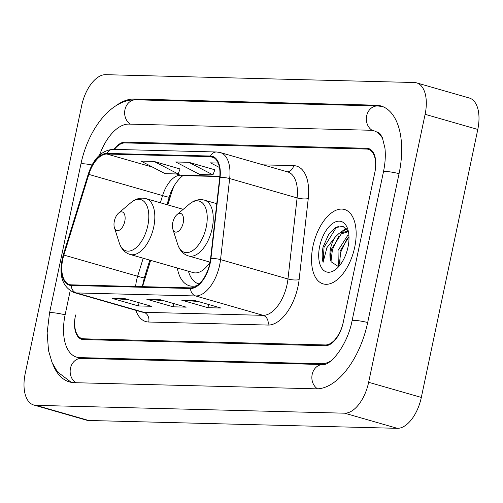 <?xml version="1.0" encoding="UTF-8"?>
<svg xmlns="http://www.w3.org/2000/svg" width="503" height="503" viewBox="0 0 503 503"><rect width="100%" height="100%" fill="white"/><g stroke="black" fill="none" stroke-linecap="round" stroke-linejoin="round"><path stroke-width="0.75" d="M150.598 260.359L143.456 283.453A32.249 16.995 -74 0 0 142.556 286.653M174.082 185.94A32.249 16.995 -74 0 0 171.498 192.787L167.757 204.897M177.32 268.036A42.724 22.516 -74 0 0 189.417 285.767A42.724 22.516 -74 0 0 197.289 285.497M113.986 149.378A24.182 12.745 -74 0 1 125.109 142.129L366.819 148.278A24.182 12.745 -74 0 1 368.542 148.542A24.182 12.745 -74 0 1 374.905 172.114L343.203 322.561A24.182 12.745 -74 0 1 325.208 345.737L83.498 339.588A24.182 12.745 -74 0 1 81.775 339.324A24.182 12.745 -74 0 1 75.412 315.752L75.576 314.966A24.182 12.745 -74 0 0 81.939 338.544A24.182 12.745 -74 0 0 83.668 338.802L325.372 344.951A24.182 12.745 -74 0 0 343.367 321.775L374.741 172.9A24.182 12.745 -74 0 0 368.378 149.322A24.182 12.745 -74 0 0 366.656 149.058L124.945 142.915A24.182 12.745 -74 0 0 114.407 149.391M70.175 290.816L65.145 314.702A43.535 22.937 -74 0 0 76.601 357.136A43.535 22.937 -74 0 0 79.7 357.608L321.411 363.757A43.535 22.937 -74 0 0 330.672 361.009M382.99 139.218A43.535 22.937 -74 0 0 373.723 130.73A43.535 22.937 -74 0 0 370.617 130.258L128.906 124.109A43.535 22.937 -74 0 0 99.569 155.05M25.207 373.553A32.249 16.995 -74 0 0 33.695 404.99A32.249 16.995 -74 0 0 35.99 405.343L344.649 413.189A32.249 16.995 -74 0 0 368.642 382.293L425.11 114.313A32.249 16.995 -74 0 0 416.629 82.876A32.249 16.995 -74 0 0 414.327 82.523L105.674 74.677A32.249 16.995 -74 0 0 81.681 105.573L25.207 373.553M33.695 404.99L86.371 420.124A32.249 16.995 -74 0 0 88.673 420.477L397.326 428.323A32.249 16.995 -74 0 0 421.319 397.427L477.793 129.447A32.249 16.995 -74 0 0 469.305 98.01L416.629 82.876M52.878 364.298A69.332 36.537 -74 0 0 69.477 381.934A69.332 36.537 -74 0 0 74.419 382.682L316.129 388.832A69.332 36.537 -74 0 0 367.712 322.398L399.086 173.516A69.332 36.537 -74 0 0 380.846 105.932A69.332 36.537 -74 0 0 375.898 105.184L134.194 99.034A69.332 36.537 -74 0 0 115.709 105.919M150.636 260.372L143.5 283.453A32.249 16.995 -74 0 0 142.601 286.653M174.29 185.582A32.249 16.995 -74 0 0 171.542 192.787L167.795 204.91M354.709 247.231A38.693 20.39 -74 0 0 344.524 209.506A38.693 20.39 -74 0 0 312.973 246.168A38.693 20.39 -74 0 0 323.159 283.887A38.693 20.39 -74 0 0 354.709 247.231A38.693 20.39 -74 0 0 344.524 209.506A38.693 20.39 -74 0 0 312.973 246.168A38.693 20.39 -74 0 0 323.159 283.887A38.693 20.39 -74 0 0 354.709 247.231M209.858 263.157A25.798 13.594 106 0 1 190.662 287.873L71.369 284.843A25.798 13.594 106 0 1 69.533 284.56A25.798 13.594 106 0 1 63.875 255.065L88.824 174.403A25.798 13.594 106 0 1 106.894 154.031L210.361 156.659A25.798 13.594 106 0 1 212.197 156.942A25.798 13.594 106 0 1 219.692 177.729L210.562 258.794A25.798 13.594 106 0 1 209.858 263.157M210.204 263.163A26.439 13.933 -74 0 0 210.927 258.693L220.056 177.628A26.439 13.933 -74 0 0 210.493 156.037L107.026 153.402A26.439 13.933 -74 0 0 88.503 174.283L63.554 254.946A26.439 13.933 -74 0 0 71.237 285.471L190.53 288.502A26.439 13.933 -74 0 0 210.204 263.163M128.523 299.687L112.974 298.537A6.451 5.432 -88.5 0 1 112.037 298.367L138.382 305.937L151.422 306.27L125.077 298.7L112.037 298.367M139.054 302.718L138.382 305.937M198.081 301.46L182.526 300.304A6.451 5.432 -88.5 0 1 181.596 300.14L207.934 307.704L220.974 308.037L194.636 300.467L181.596 300.14M208.613 304.485L207.934 307.704M163.305 300.574L147.75 299.423A6.451 5.432 -88.5 0 1 146.813 299.254L173.158 306.817L186.198 307.151L159.86 299.587L146.813 299.254M173.837 303.598L173.158 306.817M218.195 163.054L210.524 162.859L219.478 167.512M180.061 168.977L154.012 161.419L140.966 161.086L165.141 173.661L178.181 173.994L180.087 168.914M188.788 162.306L175.748 161.972L199.917 174.547L212.964 174.874L214.863 169.794L188.788 162.306L212.964 174.874M154.012 161.419L178.181 173.994M346.271 253.279L347.152 250.525M338.871 266.313L338.312 265.534L338.022 250.475L347.567 235.656L348.868 234.832M339.909 265.207L340.116 251.072L348.988 236.762M348.403 231.631L343.015 226.369L335.69 227.551L328.522 234.719L323.083 246.96C321.895 252.77 321.895 257.901 323.077 262.352L326.912 247.665L335.294 237.02A18.221 9.601 -74 0 0 330.597 248.337A18.221 9.601 -74 0 0 331.169 261.812C330.125 258.19 330.32 253.814 331.754 248.671L341.292 233.857L347.818 231.845M335.294 237.02L339.198 233.254L346.8 231.462L348.522 232.229M348.013 247.055A26.288 13.851 -74 0 0 347.787 229.249A26.288 13.851 -74 0 0 333.539 222.867A26.288 13.851 -74 0 0 319.669 246.338A26.288 13.851 -74 0 0 322.134 268.703A26.288 13.851 -74 0 0 336.4 268.891A26.288 13.851 -74 0 0 348.013 247.055M331.169 261.812L338.318 266.533M323.077 262.352L324.058 247.243L336.073 227.802L338.337 226.388M331.018 261.309L332.42 249.645L338.903 235.913M342.901 231.455L346.624 228.827M339.38 263.71L340.783 252.047L347.271 238.315M340.569 232.392L346.095 228.268M172.768 222.596A9.676 5.099 -74 0 0 172.85 229.154A9.676 5.099 -74 0 0 178.1 231.499A9.676 5.099 -74 0 0 183.205 222.86A9.676 5.099 -74 0 0 182.293 214.63A9.676 5.099 -74 0 0 177.043 214.561A9.676 5.099 -74 0 0 172.768 222.596M114.344 221.113A9.676 5.099 -74 0 0 114.426 227.664A9.676 5.099 -74 0 0 119.67 230.016A9.676 5.099 -74 0 0 124.775 221.377A9.676 5.099 -74 0 0 123.87 213.146A9.676 5.099 -74 0 0 118.614 213.077A9.676 5.099 -74 0 0 114.344 221.113M183.211 209.336L146.103 198.672A29.023 15.291 -74 0 1 153.742 226.966A29.023 15.291 -74 0 1 130.076 254.461L193.202 272.595A29.023 15.291 -74 0 0 210.047 262.138M188.361 271.205L189.09 273.267A38.291 20.177 -74 0 0 198.54 283.78A38.291 20.177 -74 0 0 199.182 283.937M75.909 382.72A12.896 10.859 -88.5 0 1 70.514 368.083A12.896 10.859 -88.5 0 1 81.341 358.388L80.549 358.274M71.281 382.355L57.487 371.899L52.086 362.544L48.521 350.629L47.144 332.898L49.52 312.998A12.896 1.49 11.9 0 1 65.12 314.803M49.52 312.998L80.889 164.123A12.896 1.49 11.9 0 1 92.062 164.971M80.889 164.123C88.044 129.931 110.547 99.129 135.829 99.808A12.896 10.859 91.5 0 0 125.002 109.503A12.896 10.859 91.5 0 0 130.403 124.147M135.829 99.808L377.539 105.957A12.896 10.859 91.5 0 0 366.681 115.778A12.896 10.859 91.5 0 0 372.302 130.409M399.068 173.623A12.896 1.49 -168.1 0 0 383.462 171.819L352.087 320.694C347.535 344.901 330.748 365.518 323.045 364.537L81.341 358.388M367.693 322.498A12.896 1.49 -168.1 0 0 352.087 320.694M317.538 388.819A12.896 10.859 -88.5 0 1 312.231 374.182A12.896 10.859 -88.5 0 1 323.045 364.537M88.673 420.477L35.99 405.343M477.793 129.447L425.11 114.313M421.319 397.427L368.642 382.293M397.326 428.323L344.649 413.189M137.005 99.839L134.194 99.034M82.511 358.419L79.7 357.608M323.913 364.474L321.411 363.757M63.875 255.065L137.627 276.254A25.798 13.594 -74 0 0 136.495 280.605A25.798 13.594 -74 0 0 135.647 286.477M143.204 258.234L137.627 276.254A14.512 0.472 17.2 0 0 144.298 277.895L142.28 286.647M263.119 164.858L293.67 165.638A40.309 21.239 106 0 1 308.251 198.559L299.122 279.624A40.309 21.239 106 0 1 268.03 325.057L148.737 322.027A8.061 6.791 91.5 0 0 143.808 312.3L263.094 315.331A32.249 16.995 -74 0 0 287.087 284.434A32.249 16.995 -74 0 0 287.968 278.983L297.103 197.918A32.249 16.995 -74 0 0 287.735 171.932L220.301 152.56A32.249 16.995 106 0 1 229.67 178.546A8.061 2.094 -173.6 0 0 220.056 177.628M148.737 322.027A40.309 21.239 106 0 1 135.841 310.32M141.506 311.948A32.249 16.995 -74 0 0 143.808 312.3L76.374 292.928A32.249 16.995 106 0 1 74.073 292.576L141.506 311.948M308.251 198.559A8.061 2.094 6.4 0 1 297.103 197.918L229.67 178.546L220.54 259.611A32.249 16.995 106 0 1 219.654 265.062A32.249 16.995 106 0 1 195.661 295.959A8.061 6.791 -88.5 0 1 190.53 288.502M210.927 258.693A8.061 2.094 -173.6 0 1 220.54 259.611L287.968 278.983A8.061 2.094 6.4 0 0 299.122 279.624M220.301 152.56L216.554 151.988A8.061 6.791 91.5 0 0 210.493 156.037M107.026 153.402A8.061 6.791 -88.5 0 1 113.087 149.353C101.7 150.328 93.42 158.583 88.245 174.132L63.296 254.795C58.141 274.097 61.731 286.691 74.073 292.576M71.237 285.471A8.061 6.791 91.5 0 0 76.374 292.928L195.661 295.959L263.094 315.331A8.061 6.791 91.5 0 1 268.03 325.057M287.276 171.8A8.061 6.791 91.5 0 0 293.67 165.638M106.894 154.031L152.705 167.191M176.201 173.944L180.646 175.22A25.798 13.594 -74 0 0 162.576 195.592L160.356 202.772M88.824 174.403L162.576 195.592A14.512 0.472 17.2 0 0 169.253 197.233L166.952 204.664M210.361 156.659L213.907 157.684M219.836 176.213L180.646 175.22A14.512 12.217 91.5 0 0 183.249 175.622L219.811 176.553M147.75 299.423L160.407 299.744M182.526 300.304L195.183 300.624M112.974 298.537L125.631 298.857M177.716 244.414A26.659 14.046 -74 0 0 192.171 250.89A26.659 14.046 -74 0 0 206.236 227.086A26.659 14.046 -74 0 0 203.734 204.4A26.659 14.046 -74 0 0 189.266 204.205C194.152 200.144 199.245 198.792 204.532 200.163A29.023 15.291 -74 0 1 212.165 228.45A29.023 15.291 -74 0 1 188.506 255.945C183.293 254.298 179.697 250.456 177.716 244.414L172.85 229.154M114.426 227.664L119.286 242.93A26.659 14.046 -74 0 0 133.741 249.406A26.659 14.046 -74 0 0 147.813 225.596A26.659 14.046 -74 0 0 145.31 202.91A26.659 14.046 -74 0 0 130.837 202.722C135.728 198.654 140.815 197.308 146.103 198.672M376.879 131.748L379.771 133.345L382.324 137.526L384.94 148.127C385.738 155.207 385.241 163.104 383.462 171.819M382.601 106.529L377.539 105.957M216.554 151.988L113.087 149.353M183.582 175.604C183.721 174.164 172.906 183.167 169.253 197.233M149.793 260.126L144.298 277.895M348.466 231.94L346.8 231.462M210.059 262.138L188.506 255.945M216.768 203.677L204.532 200.163M177.043 214.561L189.266 204.205M130.076 254.461C124.87 252.814 121.273 248.972 119.286 242.93M199.163 283.956L198.54 283.78M118.614 213.077L130.837 202.722"/></g></svg>
